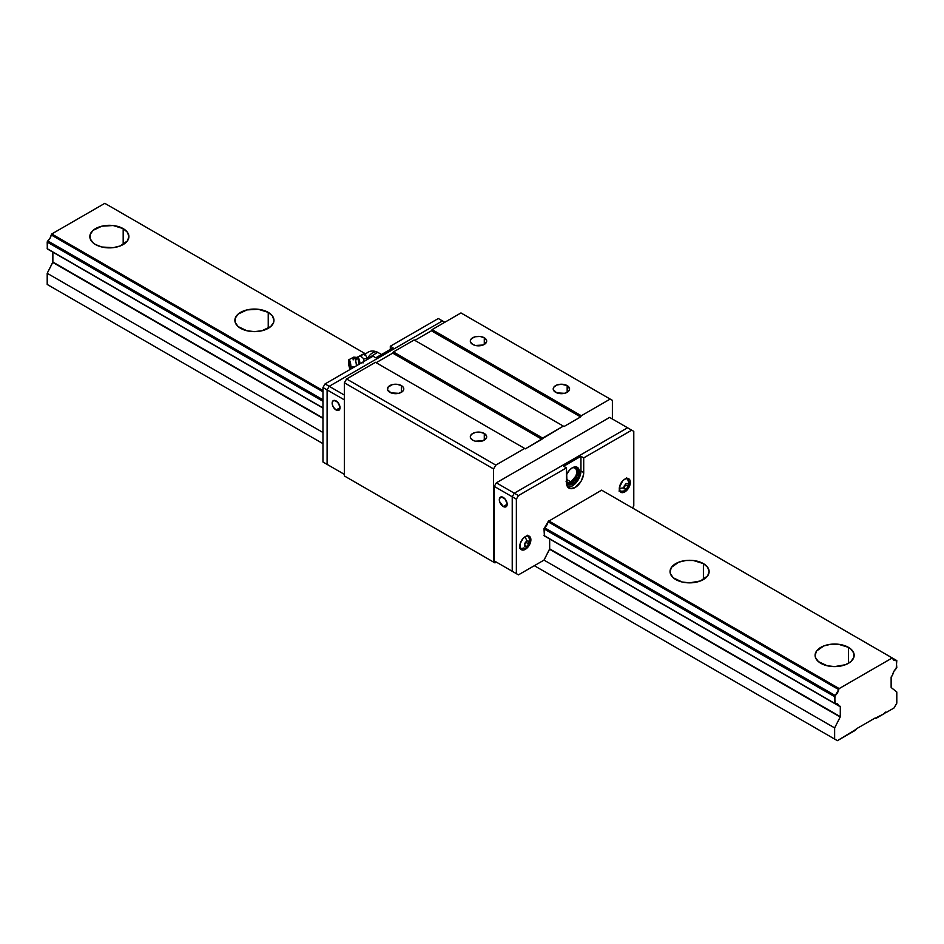 <?xml version="1.0" encoding="UTF-8"?>
<svg xmlns="http://www.w3.org/2000/svg" width="944" height="944" viewBox="0 0 944 944"><rect width="100%" height="100%" fill="white"/><g stroke="black" fill="none" stroke-linecap="round" stroke-linejoin="round"><path stroke-width="1.42" d="M268.238 312.37L268.238 328.311L268.238 312.37A19.541 11.281 180 0 1 273.961 320.335A19.541 11.281 180 0 1 261.901 330.766A19.541 11.281 180 0 1 240.602 328.311A19.541 11.281 180 0 1 234.879 320.335A19.541 11.281 180 0 1 246.939 309.915A19.541 11.281 180 0 1 268.238 312.37L272.474 316.028L273.961 320.335L273.583 322.541L270.668 326.6L261.901 330.766L254.42 331.615L246.939 330.766L238.171 326.6L235.257 322.541L235.257 318.14L238.171 314.069L246.939 309.915L258.231 309.278L268.238 312.37M703.398 563.603L703.398 579.557L703.398 563.603A19.541 11.281 180 0 1 709.121 571.58A19.541 11.281 180 0 1 697.061 582A19.541 11.281 180 0 1 675.762 579.557A19.541 11.281 180 0 1 670.039 571.58A19.541 11.281 180 0 1 682.099 561.161A19.541 11.281 180 0 1 703.398 563.603L707.634 567.261L709.121 571.58L707.634 575.899L700.436 580.961L689.58 582.861L682.099 582L673.332 577.846L670.417 573.775L670.039 571.58L671.526 567.261L678.724 562.199L685.769 560.512L693.392 560.512L703.398 563.603M848.444 647.348L848.444 663.302L848.444 647.348A19.541 11.281 180 0 1 854.167 655.325A19.541 11.281 180 0 1 842.107 665.744A19.541 11.281 180 0 1 820.82 663.302A19.541 11.281 180 0 1 815.097 655.325A19.541 11.281 180 0 1 827.156 644.905A19.541 11.281 180 0 1 848.444 647.348L850.874 649.059L853.801 653.118L853.801 657.52L850.874 661.591L845.494 664.706L834.638 666.606L827.156 665.744L818.389 661.591L815.474 657.52L815.097 655.325L816.584 651.006L823.782 645.944L830.826 644.256L838.449 644.256L848.444 647.348M123.18 228.613L123.18 244.567L123.18 228.613A19.541 11.281 180 0 1 128.903 236.59A19.541 11.281 180 0 1 116.844 247.009A19.541 11.281 180 0 1 95.556 244.567A19.541 11.281 180 0 1 89.833 236.59A19.541 11.281 180 0 1 101.893 226.171A19.541 11.281 180 0 1 123.18 228.613L127.416 232.283L128.903 236.59L127.416 240.909L120.218 245.971L113.174 247.658L101.893 247.009L95.556 244.567L93.126 242.856L90.199 238.797L90.199 234.395L93.126 230.324L101.893 226.171L113.174 225.533L123.18 228.613M884.563 713.275A1.369 0.791 -60 0 1 886.239 712.307L884.563 713.275A1.369 0.791 -60 0 1 884.469 713.487L876.079 718.337L874.923 718.124A1.369 0.791 -60 0 1 875.607 718.054L884.469 713.487A1.369 0.791 -60 0 0 884.563 713.275M892.635 674.818L891.136 677.414A1.168 0.673 -60 0 1 891.844 676.057L892.753 674.512A6.443 3.717 -60 0 1 896.198 668.541L893.98 671.243L892.635 674.818M52.038 251.635L322.966 408.091L47.318 248.945L322.966 408.091L52.864 252.142L52.864 262.043L322.966 417.991L52.864 262.043L52.864 252.142L322.966 408.091L47.696 249.133M548.83 538.458L839.594 706.23A1.168 0.673 -60 0 1 840.302 706.773L544.122 535.767L834.756 703.563L544.004 535.508L834.638 703.304L835.027 695.787L544.393 527.991L835.027 695.787L544.594 527.743L548.051 521.772L838.791 689.273L548.157 521.477L838.791 689.273L839.192 688.577L548.558 520.781L839.192 688.577L892.245 657.956L896.8 660.588L896.198 668.541L896.8 667.609L896.198 660.352A6.443 3.717 -60 0 1 893.98 660.222A6.443 3.717 -60 0 1 892.753 658.357L896.198 660.352L893.98 660.222L892.635 658.18L601.611 490.16L896.399 660.363M544.487 535.956L835.027 703.728L544.393 535.932L544.004 528.687L544.594 527.743L835.239 695.539L838.685 689.568A6.443 3.717 -60 0 1 835.239 695.539L834.756 696.271L544.122 528.475L834.638 696.672L544.004 528.876L834.638 696.672L835.239 703.74A6.443 3.717 -60 0 1 837.458 703.87A6.443 3.717 -60 0 1 838.685 705.734L835.239 703.74L837.458 703.87L839.358 706.23M322.966 400.15L47.318 241.652L322.966 400.787L47.318 241.652L322.966 401.271L47.2 242.053L47.318 248.945L322.966 407.891L47.2 248.673L47.601 241.168L322.966 400.15M891.23 687.562L896.8 692.011L896.8 703.174L894.039 707.965L886.333 712.413A1.369 0.791 -60 0 1 886.239 712.307L886.239 712.307A1.369 0.791 -60 0 0 886.333 712.413L894.039 707.965L896.8 703.174L896.8 692.011L891.23 687.562M855.83 729.476A1.369 0.791 -60 0 1 856.515 728.744L855.358 730.302L837.399 740.662L534.328 565.692L837.399 740.662L534.328 565.692L834.638 739.069L834.638 727.907L544.004 560.111L834.638 727.907L840.195 717.027L549.668 548.865L840.195 717.027L549.561 549.231L544.004 560.111L549.668 548.865L840.302 716.661L840.302 706.773L549.668 538.977L840.302 706.773L840.278 716.838L834.638 727.907L834.638 739.069L837.399 740.662L855.83 729.476M322.966 418.404L52.864 262.043L47.2 273.288L47.2 284.451L322.966 443.656L47.2 284.451L322.966 443.656L47.2 284.451L47.2 273.288L322.966 432.494L47.2 273.288L52.77 262.408L322.966 418.404M47.802 240.921L47.802 240.921A6.443 3.717 120 0 0 51.247 234.95L322.966 391.819L51.365 234.655L50.02 238.23L47.802 240.921L322.966 399.784L47.802 240.921M322.966 391.465L51.365 234.655L51.755 233.959L104.808 203.338L365.694 353.953L104.808 203.338L51.755 233.959L51.365 234.655L322.966 391.465M891.136 677.414L891.136 687.315L891.136 677.414M874.923 718.124L856.515 728.744L874.923 718.124M835.027 703.728L544.393 535.932L544.594 527.743A6.443 3.717 -60 0 0 548.051 521.772L838.685 689.568L839.192 688.577L892.245 657.956M322.966 390.545L51.755 233.959L322.966 390.545M484.284 337.763L484.284 344.442L484.284 337.763A8.177 4.72 180 0 1 486.679 341.103A8.177 4.72 180 0 1 481.629 345.469A8.177 4.72 180 0 1 472.708 344.442A8.177 4.72 180 0 1 470.313 341.103A8.177 4.72 180 0 1 475.363 336.737A8.177 4.72 180 0 1 484.284 337.763L486.526 340.182L486.526 342.023L483.045 345.032L475.363 345.469L472.708 344.442L470.478 342.023L470.478 340.182L471.693 338.471L475.363 336.737L480.095 336.465L484.284 337.763M567.167 385.612L567.167 392.291L567.167 385.612A8.177 4.72 180 0 1 569.574 388.952A8.177 4.72 180 0 1 564.524 393.318A8.177 4.72 180 0 1 555.603 392.291A8.177 4.72 180 0 1 553.208 388.952A8.177 4.72 180 0 1 558.258 384.586A8.177 4.72 180 0 1 567.167 385.612L568.949 387.146L569.409 389.872L568.194 391.583L564.524 393.318L556.842 392.881L553.361 389.872L553.833 387.146L556.842 385.022L561.385 384.232L567.167 385.612M484.284 433.473L484.284 440.152L484.284 433.473A8.177 4.72 180 0 1 486.679 436.812A8.177 4.72 180 0 1 481.629 441.178A8.177 4.72 180 0 1 472.708 440.152A8.177 4.72 180 0 1 470.313 436.812A8.177 4.72 180 0 1 475.363 432.446A8.177 4.72 180 0 1 484.284 433.473L486.526 435.892L486.526 437.733L483.045 440.742L475.363 441.178L472.708 440.152L470.478 437.733L470.478 435.892L471.693 434.181L475.363 432.446L480.095 432.175L484.284 433.473M401.401 385.612L401.401 392.291L401.401 385.612A8.177 4.72 180 0 1 403.796 388.952A8.177 4.72 180 0 1 398.746 393.318A8.177 4.72 180 0 1 389.825 392.291A8.177 4.72 180 0 1 387.429 388.952A8.177 4.72 180 0 1 392.48 384.586A8.177 4.72 180 0 1 401.401 385.612L403.171 387.146L403.631 389.872L402.415 391.583L398.746 393.318L391.064 392.881L387.583 389.872L388.055 387.146L392.48 384.586L397.212 384.326L401.401 385.612M375.464 362.307L525.348 448.848L541.927 439.267L542.623 438.075L393.424 351.935L392.728 353.139L541.927 439.267L392.728 353.139L376.149 362.708L392.728 353.139L393.424 351.935L542.623 438.075L563.344 426.11L564.028 426.511L580.607 416.941L581.303 415.749L432.104 329.609L431.408 330.801L580.607 416.941L431.408 330.801L414.829 340.371L431.408 330.801L432.104 329.609L581.303 415.749L610.166 399.076L612.385 400.35L612.385 419.018L612.385 400.35L460.967 312.936L610.166 399.076L581.303 415.749L580.607 416.941L564.028 426.511L414.145 339.97L563.344 426.11L525.348 448.848L375.464 362.307L346.59 378.981L495.789 465.109L524.663 448.447L495.789 465.109L493.57 468.944L493.57 562.105L494.963 562.895L344.383 475.965L344.383 382.804L493.57 468.944L495.789 465.109L346.59 378.981L344.383 382.804L346.59 378.981L375.464 362.307M414.145 339.97L393.424 351.935L414.145 339.97M460.967 312.936L432.104 329.609L460.967 312.936M496.343 562.105L494.963 562.895L496.343 562.105L494.267 560.901L514.303 572.465L496.343 562.105M344.383 475.965L494.963 562.895L344.383 475.965L493.57 562.105L493.57 468.944L344.383 382.804L344.383 475.965M336.088 410.003A5.57 3.21 60 0 1 332.453 405.094A5.57 3.21 60 0 1 333.303 400.634A5.57 3.21 60 0 1 336.088 400.905A5.57 3.21 60 0 1 339.722 405.814A5.57 3.21 60 0 1 338.872 410.274A5.57 3.21 60 0 1 336.088 410.003L340.029 407.725L336.088 410.003L339.368 409.873L339.946 406.793L337.598 402.12L333.905 400.409L332.453 401.613L332.229 404.115L333.303 407.065L336.088 410.003M442.465 320.913L329.185 386.308L327.108 389.907L327.108 464.401L329.185 465.593L327.108 464.401L327.108 389.907L329.185 386.308L442.465 320.913L444.813 322.27L442.465 320.913L329.185 386.308L344.383 395.088L325.043 383.925L373.045 356.207L375.806 357.8L373.045 356.207L325.043 383.925L329.185 386.308L327.108 389.907L344.383 399.867L327.108 389.907L327.108 464.401L344.383 474.372L322.966 462.005L322.966 387.512L325.043 383.925L322.966 387.512L327.108 389.907L322.966 387.512L322.966 462.005L329.185 465.593L327.108 464.401L327.108 389.907L329.185 386.308L442.465 320.913L438.323 318.517L442.465 320.913M572.489 467.728A8.307 4.791 -60 0 1 575.085 467.976A8.307 4.791 -60 0 1 576.359 474.631A8.307 4.791 -60 0 1 570.943 481.947L566.447 479.351L570.943 481.947A8.307 4.791 -60 0 1 566.789 482.36A8.307 4.791 -60 0 1 566.447 482.124M503.246 506.503A5.57 3.21 60 0 1 499.612 501.606A5.57 3.21 60 0 1 500.462 497.146A5.57 3.21 60 0 1 503.246 497.417A5.57 3.21 60 0 1 506.881 502.326A5.57 3.21 60 0 1 506.031 506.786A5.57 3.21 60 0 1 503.246 506.503L507.188 504.238L503.246 506.503L506.031 506.786L507.105 503.305L504.757 498.633L501.063 496.922L499.388 498.845L499.612 501.606L503.246 506.503M609.623 417.413L496.343 482.821L494.267 486.408L494.267 560.901L494.267 486.408L496.343 482.821L609.623 417.413L627.583 427.785L609.623 417.413M627.583 427.785L514.303 493.193L496.343 482.821L514.303 493.193L512.226 496.78L494.267 486.408L512.226 496.78L512.226 571.273L494.267 560.901L518.445 574.861L544.004 560.111L518.445 574.861L512.226 571.273L512.226 496.78L512.226 571.273L518.445 574.861L512.226 571.273L512.226 496.78L514.303 493.193L512.226 496.78L516.368 499.175L516.368 573.669L516.368 499.175L512.226 496.78L514.303 493.193L627.583 427.785L514.303 493.193L518.445 495.576L516.368 499.175L518.445 495.576L514.303 493.193L627.583 427.785L631.725 430.181L583.711 457.899L583.711 472.566A12.213 7.045 -60 0 1 578.389 484.862A12.213 7.045 -60 0 1 568.972 488.131A12.213 7.045 -60 0 1 566.447 482.537L566.447 467.87L563.686 466.265L566.447 467.87L518.445 495.576L566.447 467.87L567.108 485.983L570.282 488.614L575.085 487.529L581.185 481.086L583.545 474.608L583.711 472.566L580.949 470.973L583.711 472.566L583.711 457.899L580.949 456.306L583.711 457.899L631.725 430.181L627.583 427.785M572.088 467.858L574.2 467.646L576.359 469.439L576.701 473.156L575.816 476.106L570.943 481.947L568.689 482.726L566.058 481.747M375.806 357.8L393.07 347.829L390.309 346.236L393.07 347.829L375.806 357.8M390.309 349.422L390.309 346.236L438.323 318.517L390.309 346.236L390.309 349.422M566.695 484.107A9.959 5.758 120 0 0 570.943 483.304L572.324 484.095A9.959 5.758 -60 0 1 567.332 484.591A9.959 5.758 -60 0 1 566.542 483.953M576.796 467.256L577.988 471.091L577.445 474.513L574.849 479.67L570.943 483.304L572.324 484.095A9.959 5.758 -60 0 0 578.825 475.316A9.959 5.758 -60 0 0 577.303 467.327A9.959 5.758 -60 0 0 572.324 467.823L569.621 470.006L566.459 474.82A9.959 5.758 -60 0 1 572.324 467.823L576.229 466.938L578.825 469.085L579.368 471.894L578.176 477.098L575.014 481.924L572.324 484.095L569.621 485.039L566.459 483.859M525.348 549.337A7.812 4.508 -60 0 1 521.442 549.727A7.812 4.508 -60 0 1 520.238 543.461A7.812 4.508 -60 0 1 525.348 536.581A7.812 4.508 -60 0 1 529.254 536.192A7.812 4.508 -60 0 1 530.457 542.458A7.812 4.508 -60 0 1 525.348 549.337L524.191 548.676L525.348 549.337L523.236 550.081L520.758 549.16L519.932 547.331L520.238 543.461L523.236 538.281L526.422 536.074L528.416 535.885L530.457 537.573L530.457 542.458L528.416 546.493L525.348 549.337M624.81 491.918A7.812 4.508 -60 0 1 620.904 492.296A7.812 4.508 -60 0 1 619.712 486.042A7.812 4.508 -60 0 1 624.81 479.151A7.812 4.508 -60 0 1 628.728 478.761A7.812 4.508 -60 0 1 629.919 485.027A7.812 4.508 -60 0 1 624.81 491.918L623.665 491.246L624.81 491.918L621.742 492.615L620.22 491.73L619.394 487.423L622.698 480.862L624.81 479.151L627.89 478.455L629.919 480.142L630.238 483.647L628.728 487.788L624.81 491.918M619.783 491.069L619.783 491.069C625.4 491.824 628.586 489.252 629.388 483.328A4.885 2.82 180 0 1 628.267 485.133A4.885 2.82 0 0 0 629.388 483.34L627.111 478.431M627.076 478.407A7.328 4.224 -60 0 1 628.338 481.582M527.625 535.838A7.812 4.508 120 0 0 527.625 535.826C531.094 540.31 530.457 544.369 525.725 548.016A4.885 2.82 -120 0 0 526.681 546.493L524.652 545.313L526.681 546.493L524.604 546.305L524.604 543.543L526.681 540.959L528.746 541.148L528.793 541.962L528.746 543.909L526.681 546.493L524.604 546.305L524.604 543.543L526.681 540.959A4.885 2.82 -120 0 0 524.746 536.971A4.885 2.82 60 0 1 526.681 540.959L528.746 541.148L528.793 541.856L528.746 543.909L526.681 546.493A4.885 2.82 60 0 1 525.737 548.016A4.885 2.82 60 0 1 523.696 547.98A7.328 4.224 -60 0 1 520.309 548.488M619.323 488.001A4.885 2.82 0 0 0 624.114 487.529L624.078 486.113L626.143 483.54L628.22 483.717L628.22 486.49L625.778 485.074L625.778 484.048L625.778 485.074L628.22 486.49L626.143 489.063L624.114 487.895L626.143 489.063L624.078 488.874L624.078 486.113L626.143 483.54L628.22 483.717L628.22 486.49L626.143 489.063L624.078 488.874L624.114 487.529A4.885 2.82 180 0 1 619.323 488.001M624.114 487.151L625.778 485.074L624.114 487.151M524.652 544.582L526.315 541.467L526.315 542.505L528.746 543.909L526.315 542.505L524.652 544.582M618.981 491.01L619.937 491.057M627.158 478.549L626.651 477.735M519.519 548.44L520.474 548.476M527.696 535.98L527.177 535.165M567.757 487.057A12.213 7.045 120 0 0 576.513 482.254A12.213 7.045 120 0 0 580.949 470.973L580.949 456.306L563.686 466.265L580.949 456.306L580.949 470.973L579.498 477.357L573.999 484.768L570.636 486.715L567.521 487.021M549.668 548.865L549.668 538.977L549.668 548.865M548.157 521.477L601.611 490.16L548.157 521.477M632.551 508.025L633.79 505.866L633.79 431.373L631.725 430.181L633.79 431.373L633.79 505.866L632.551 508.025M567.025 484.189L570.943 483.304A9.959 5.758 120 0 0 577.244 475.151A9.959 5.758 120 0 0 576.56 467.02M353.139 359.912A6.443 1.357 81.2 0 1 353.811 357.127L356.891 357.41A5.747 1.215 -98.8 0 1 359.015 364.301A5.747 1.215 -98.8 0 0 357.033 357.481A5.747 1.215 -98.8 0 0 356.148 359.865M357.611 357.469A5.57 1.18 81.2 0 1 359.64 363.947A5.57 1.18 -98.8 0 0 357.611 357.469M366.13 356.053L366.484 356.938L366.13 356.053M367.24 359.062L377.612 352.265A9.77 5.64 120 0 0 367.24 359.062M349.138 364.384L350.106 365.163C349.846 362.933 349.575 362.354 349.304 363.416L349.138 364.384A2.372 1.369 180 0 1 349.056 364.018A2.372 1.369 180 0 1 349.304 363.416L349.138 364.384A2.372 1.369 180 0 0 350.106 365.163L349.339 363.003M354.307 367.027L350.92 366.909A4.685 0.991 81.2 0 1 350.354 368.927A4.685 0.991 81.2 0 1 349.115 366.378A4.685 0.991 81.2 0 1 348.489 361.682A4.685 0.991 81.2 0 1 348.926 359.676A4.685 0.991 81.2 0 1 350.212 361.918A4.685 0.991 81.2 0 1 350.92 366.909L354.307 367.027M353.811 357.127A6.443 1.357 81.2 0 1 356.431 365.8A6.443 1.357 -98.8 0 0 353.717 357.162L348.926 359.676M357.941 357.339A5.629 1.192 81.2 0 1 360.03 363.723A5.629 1.192 -98.8 0 0 357.941 357.339M359.947 356.372L361.918 354.46L361.481 356.891L363.959 358.862L363.015 362.992L363.959 358.862L367.145 358.366L363.959 358.862L361.481 356.891L361.918 354.46L365.104 353.965L360.691 355.416M350.92 366.909L350.377 368.927L349.032 366.024L349.032 359.652L350.92 366.909M349.705 365.564L349.398 362.803M367.299 359.522L366.484 356.938L367.299 359.522M365.765 355.392L365.104 353.965L365.765 355.392M493.57 506.586L494.267 506.987M525.725 548.016L520.345 548.499M356.891 357.41L360.608 355.487M364.773 355.062C368.266 350.861 372.55 349.941 377.612 352.265L381.494 354.507"/></g></svg>
